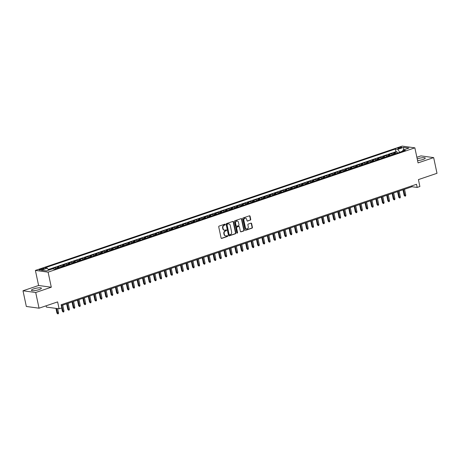 <?xml version="1.0" encoding="UTF-8"?>
<svg xmlns="http://www.w3.org/2000/svg" width="460" height="460" viewBox="0 0 460 460"><rect width="100%" height="100%" fill="white"/><g stroke="black" fill="none" stroke-linecap="round" stroke-linejoin="round"><path stroke-width="0.69" d="M225.256 224.468A0.448 0.385 97.7 0 0 224.79 224.158L219.132 226.078A0.644 0.546 97.7 0 0 218.73 226.878L221.087 237.969A0.644 0.546 97.7 0 0 221.749 238.401L227.407 236.486A0.448 0.385 97.7 0 0 227.223 235.623L226.492 235.871A2.058 1.748 97.7 0 1 225.797 235.94A2.058 1.748 97.7 0 1 224.371 234.473L224.175 233.553A2.058 1.748 97.7 0 1 225.457 231L226.188 230.753A0.448 0.385 97.7 0 0 226.009 229.891L225.273 230.138A2.058 1.748 97.7 0 1 224.578 230.207A2.058 1.748 97.7 0 1 223.152 228.746L222.956 227.821A2.058 1.748 97.7 0 1 224.238 225.273L224.974 225.026A0.448 0.385 97.7 0 0 225.256 224.468M224.411 230.178A2.058 1.748 97.7 0 1 224.233 230.161A2.058 1.748 97.7 0 1 222.807 228.7L222.611 227.775A2.058 1.748 97.7 0 1 223.899 225.227L224.63 224.974A0.448 0.385 97.7 0 0 224.762 224.169M221.363 238.366A0.644 0.546 97.7 0 0 221.409 238.355L227.067 236.44A0.448 0.385 97.7 0 0 227.2 235.629M225.624 235.905A2.058 1.748 97.7 0 1 225.452 235.894A2.058 1.748 97.7 0 1 224.026 234.427L223.83 233.507A2.058 1.748 97.7 0 1 225.112 230.954L225.848 230.707A0.448 0.385 97.7 0 0 225.981 229.902M417.577 160.592A5.117 1.052 -12 0 0 422.935 159.505A5.117 1.052 -12 0 0 425.264 158.079A5.117 1.052 -12 0 0 417.577 158.775A5.117 1.052 -12 0 0 417.214 158.907M33.729 288.886A5.117 1.052 -12 0 0 31.401 290.312A5.117 1.052 -12 0 0 39.083 289.61A5.117 1.052 -12 0 0 41.411 288.184A5.117 1.052 -12 0 0 33.729 288.886M398.676 147.695A2.099 0.431 -12 0 0 397.722 148.281A2.099 0.431 -12 0 0 400.873 147.993A2.099 0.431 -12 0 0 401.827 147.407A2.099 0.431 -12 0 0 398.676 147.695M250.332 220.162A0.644 0.546 97.7 0 0 250.729 219.362L250.067 216.252A0.644 0.546 97.7 0 0 249.406 215.815L243.121 217.948A0.644 0.546 97.7 0 0 242.719 218.742L245.077 229.833A0.644 0.546 97.7 0 0 245.743 230.27L252.028 228.143A0.644 0.546 97.7 0 0 252.425 227.343L251.626 223.583A0.644 0.546 97.7 0 0 250.964 223.152L248.273 224.06A0.644 0.546 97.7 0 0 247.871 224.859L248.268 226.722A1.719 1.46 97.7 0 1 245.421 227.689L243.869 220.386A1.719 1.46 97.7 0 1 246.715 219.42L246.974 220.639A0.644 0.546 97.7 0 0 247.641 221.07L249.987 220.116A0.644 0.546 97.7 0 0 250.389 219.316L249.728 216.206A0.644 0.546 97.7 0 0 249.446 215.803M35.707 292.502L51.301 287.212L38.6 285.493L23 290.777L35.707 292.502L39.042 308.194L57.626 301.898L59.093 308.804L61.807 307.884L61.14 304.744L416.507 184.293L417.174 187.427L419.888 186.513L418.416 179.607L437 173.305L433.665 157.613L420.957 155.888L416.869 157.274M51.301 287.212L48.104 272.147L414.862 147.833L418.065 162.898L433.665 157.613M233.507 221.864A0.644 0.546 97.7 0 0 232.846 221.433L226.561 223.56A0.644 0.546 97.7 0 0 226.159 224.359L228.516 235.451A0.644 0.546 97.7 0 0 229.178 235.882L235.462 233.755A0.644 0.546 97.7 0 0 235.865 232.955L233.507 221.864L233.162 221.818A0.644 0.546 97.7 0 0 232.886 221.421M234.841 220.754L241.126 218.626A0.644 0.546 97.7 0 1 241.787 219.058L244.145 230.149A0.644 0.546 97.7 0 1 243.742 230.949L241.057 231.857A0.644 0.546 97.7 0 1 240.39 231.426L239.436 226.924A0.644 0.546 97.7 0 0 238.774 226.487L236.986 227.096A0.644 0.546 97.7 0 0 236.584 227.89L237.584 232.576A0.448 0.385 97.7 0 1 236.837 232.829L234.439 221.547A0.644 0.546 97.7 0 1 234.841 220.754M39.042 308.194L26.335 306.469L23 290.777M397.342 153.134L397.072 151.84L393.812 152.944L395.065 153.117L392.897 153.853A2.622 1.276 71.3 0 1 393.731 154.359M391.92 154.974L391.644 153.68L388.389 154.784L389.643 154.951L387.469 155.687A2.622 1.276 71.3 0 1 388.309 156.199M386.492 156.814L386.216 155.52L382.961 156.624L384.215 156.791L382.047 157.527A2.622 1.276 71.3 0 1 382.881 158.039M381.07 158.654L380.794 157.36L377.539 158.458L378.793 158.631L376.619 159.367A2.622 1.276 71.3 0 1 377.459 159.873M375.642 160.488L375.366 159.195L372.111 160.298L373.365 160.471L371.197 161.207A2.622 1.276 71.3 0 1 372.031 161.713M370.219 162.328L369.943 161.034L366.689 162.138L367.942 162.311L365.769 163.047A2.622 1.276 71.3 0 1 366.608 163.553M364.791 164.168L364.516 162.874L361.261 163.978L362.514 164.151L360.347 164.881A2.622 1.276 71.3 0 1 361.18 165.393M359.363 166.008L359.093 164.714L355.833 165.818L357.086 165.985L354.919 166.721A2.622 1.276 71.3 0 1 355.752 167.233M353.941 167.848L353.665 166.554L350.411 167.658L351.664 167.825L349.491 168.561A2.622 1.276 71.3 0 1 350.33 169.073M348.513 169.688L348.237 168.394L344.983 169.493L346.236 169.665L344.068 170.401A2.622 1.276 71.3 0 1 344.902 170.907M343.091 171.522L342.815 170.229L339.56 171.333L340.814 171.505L338.641 172.241A2.622 1.276 71.3 0 1 339.48 172.747M337.663 173.362L337.387 172.069L334.132 173.173L335.386 173.345L333.218 174.081A2.622 1.276 71.3 0 1 334.052 174.587M332.241 175.202L331.965 173.909L328.71 175.013L329.964 175.185L327.79 175.915A2.622 1.276 71.3 0 1 328.63 176.427M326.813 177.042L326.537 175.749L323.282 176.853L324.536 177.019L322.368 177.755A2.622 1.276 71.3 0 1 323.202 178.267M321.391 178.882L321.115 177.589L317.86 178.693L319.113 178.859L316.94 179.595A2.622 1.276 71.3 0 1 317.779 180.107M315.962 180.722L315.686 179.423L312.432 180.527L313.685 180.699L311.518 181.435A2.622 1.276 71.3 0 1 312.351 181.941M310.534 182.557L310.264 181.263L307.004 182.367L308.257 182.539L306.09 183.275A2.622 1.276 71.3 0 1 306.923 183.781M305.112 184.397L304.836 183.103L301.582 184.207L302.835 184.38L300.662 185.115A2.622 1.276 71.3 0 1 301.501 185.621M299.684 186.237L299.408 184.943L296.154 186.047L297.407 186.214L295.24 186.95A2.622 1.276 71.3 0 1 296.073 187.461M294.262 188.077L293.986 186.783L290.731 187.887L291.985 188.054L289.811 188.79A2.622 1.276 71.3 0 1 290.651 189.302M288.834 189.917L288.558 188.623L285.303 189.727L286.557 189.894L284.389 190.63A2.622 1.276 71.3 0 1 285.223 191.142M283.412 191.751L283.136 190.457L279.881 191.561L281.135 191.734L278.961 192.47A2.622 1.276 71.3 0 1 279.801 192.976M277.984 193.591L277.708 192.297L274.453 193.401L275.707 193.574L273.539 194.31A2.622 1.276 71.3 0 1 274.373 194.816M272.556 195.431L272.286 194.137L269.031 195.241L270.279 195.414L268.111 196.15A2.622 1.276 71.3 0 1 268.945 196.656M267.133 197.271L266.858 195.977L263.603 197.081L264.856 197.248L262.689 197.984A2.622 1.276 71.3 0 1 263.522 198.496M261.705 199.111L261.435 197.817L258.175 198.921L259.428 199.088L257.261 199.824A2.622 1.276 71.3 0 1 258.094 200.336M256.283 200.951L256.007 199.657L252.753 200.755L254.006 200.928L251.833 201.664A2.622 1.276 71.3 0 1 252.672 202.17M250.855 202.785L250.579 201.492L247.325 202.595L248.578 202.768L246.41 203.504A2.622 1.276 71.3 0 1 247.244 204.01M245.433 204.625L245.157 203.331L241.902 204.435L243.156 204.608L240.982 205.344A2.622 1.276 71.3 0 1 241.822 205.85M240.005 206.465L239.729 205.171L236.474 206.275L237.728 206.448L235.56 207.178A2.622 1.276 71.3 0 1 236.394 207.69M234.583 208.305L234.307 207.011L231.052 208.115L232.306 208.282L230.132 209.018A2.622 1.276 71.3 0 1 230.972 209.53M229.155 210.145L228.879 208.851L225.624 209.955L226.878 210.122L224.71 210.858A2.622 1.276 71.3 0 1 225.544 211.37M223.727 211.985L223.456 210.691L220.196 211.79L221.45 211.962L219.282 212.698A2.622 1.276 71.3 0 1 220.116 213.204M218.304 213.82L218.028 212.526L214.774 213.63L216.027 213.802L213.854 214.538A2.622 1.276 71.3 0 1 214.693 215.044M212.876 215.659L212.6 214.366L209.346 215.47L210.599 215.642L208.432 216.378A2.622 1.276 71.3 0 1 209.265 216.884M207.454 217.499L207.178 216.206L203.924 217.31L205.177 217.476L203.004 218.212A2.622 1.276 71.3 0 1 203.843 218.724M202.026 219.339L201.75 218.046L198.496 219.15L199.749 219.316L197.581 220.052A2.622 1.276 71.3 0 1 198.415 220.564M196.604 221.179L196.328 219.886L193.073 220.99L194.327 221.156L192.153 221.892A2.622 1.276 71.3 0 1 192.993 222.404M191.176 223.014L190.9 221.72L187.645 222.824L188.899 222.996L186.731 223.732A2.622 1.276 71.3 0 1 187.565 224.238M185.754 224.854L185.478 223.56L182.223 224.664L183.477 224.836L181.303 225.572A2.622 1.276 71.3 0 1 182.143 226.078M180.326 226.694L180.05 225.4L176.795 226.504L178.049 226.677L175.881 227.412A2.622 1.276 71.3 0 1 176.715 227.918M174.898 228.534L174.627 227.24L171.367 228.344L172.621 228.511L170.453 229.247A2.622 1.276 71.3 0 1 171.287 229.758M169.475 230.374L169.199 229.08L165.945 230.184L167.198 230.351L165.025 231.087A2.622 1.276 71.3 0 1 165.864 231.598M164.047 232.214L163.771 230.92L160.517 232.018L161.77 232.191L159.603 232.927A2.622 1.276 71.3 0 1 160.436 233.433M158.625 234.048L158.349 232.754L155.095 233.858L156.348 234.031L154.175 234.767A2.622 1.276 71.3 0 1 155.014 235.273M153.197 235.888L152.921 234.594L149.667 235.698L150.92 235.871L148.752 236.607A2.622 1.276 71.3 0 1 149.586 237.113M147.775 237.728L147.499 236.434L144.244 237.538L145.498 237.711L143.324 238.441A2.622 1.276 71.3 0 1 144.164 238.953M142.347 239.568L142.071 238.274L138.816 239.378L140.07 239.545L137.902 240.281A2.622 1.276 71.3 0 1 138.736 240.793M136.919 241.408L136.649 240.114L133.394 241.218L134.648 241.385L132.474 242.121A2.622 1.276 71.3 0 1 133.314 242.633M131.497 243.248L131.221 241.954L127.966 243.052L129.22 243.225L127.052 243.961A2.622 1.276 71.3 0 1 127.886 244.467M126.069 245.082L125.798 243.788L122.538 244.892L123.792 245.065L121.624 245.801A2.622 1.276 71.3 0 1 122.458 246.307M120.646 246.922L120.37 245.628L117.116 246.732L118.37 246.905L116.196 247.641A2.622 1.276 71.3 0 1 117.035 248.147M115.218 248.762L114.942 247.468L111.688 248.572L112.941 248.739L110.774 249.475A2.622 1.276 71.3 0 1 111.607 249.987M109.796 250.602L109.52 249.308L106.266 250.412L107.519 250.579L105.346 251.315A2.622 1.276 71.3 0 1 106.185 251.827M104.368 252.442L104.092 251.148L100.838 252.252L102.091 252.419L99.923 253.155A2.622 1.276 71.3 0 1 100.757 253.667M98.946 254.282L98.67 252.983L95.415 254.087L96.669 254.259L94.495 254.995A2.622 1.276 71.3 0 1 95.335 255.501M93.518 256.116L93.242 254.823L89.987 255.927L91.241 256.099L89.073 256.835A2.622 1.276 71.3 0 1 89.907 257.341M88.09 257.957L87.82 256.663L84.559 257.767L85.813 257.939L83.645 258.675A2.622 1.276 71.3 0 1 84.479 259.181M82.668 259.796L82.392 258.503L79.137 259.607L80.391 259.773L78.217 260.51A2.622 1.276 71.3 0 1 79.057 261.021M77.24 261.636L76.969 260.343L73.709 261.447L74.963 261.613L72.795 262.349A2.622 1.276 71.3 0 1 73.629 262.861M71.817 263.476L71.541 262.183L68.287 263.287L69.54 263.453L67.367 264.189A2.622 1.276 71.3 0 1 68.206 264.695M66.389 265.311L66.114 264.017L62.859 265.121L64.112 265.293L61.945 266.029A2.622 1.276 71.3 0 1 62.779 266.536M60.967 267.151L60.691 265.857L57.437 266.961L58.69 267.133L56.517 267.869A2.622 1.276 71.3 0 1 57.356 268.375M55.539 268.991L55.263 267.697L52.009 268.801L53.262 268.973A2.622 1.276 71.3 0 1 53.417 269.008M42.159 269.566L43.355 269.163A2.035 0.42 -12 0 0 44.281 268.594A2.035 0.42 -12 0 0 41.227 268.87L40.032 269.278A2.035 0.42 -12 0 0 39.106 269.842A2.035 0.42 -12 0 0 42.159 269.566M48.104 272.147L35.397 270.423L402.155 146.107L414.862 147.833M397.072 151.84L395.916 151.685L395.358 149.046L44.873 267.846L47.276 268.174L48.691 270.169M395.358 149.046L397.762 149.373L403.73 147.349L408.952 148.062L402.983 150.081L405.386 150.408L54.901 269.209L52.497 268.881L46.529 270.905L41.308 270.198L47.276 268.174M55.263 267.697L56.517 267.869M60.691 265.857L61.945 266.029M66.114 264.017L67.367 264.189M71.541 262.183L72.795 262.349M76.969 260.343L78.217 260.51M82.392 258.503L83.645 258.675M87.82 256.663L89.073 256.835M93.242 254.823L94.495 254.995M98.67 252.983L99.923 253.155M104.092 251.148L105.346 251.315M109.52 249.308L110.774 249.475M114.942 247.468L116.196 247.641M120.37 245.628L121.624 245.801M125.798 243.788L127.052 243.961M131.221 241.954L132.474 242.121M136.649 240.114L137.902 240.281M142.071 238.274L143.324 238.441M147.499 236.434L148.752 236.607M152.921 234.594L154.175 234.767M158.349 232.754L159.603 232.927M163.771 230.92L165.025 231.087M169.199 229.08L170.453 229.247M174.627 227.24L175.881 227.412M180.05 225.4L181.303 225.572M185.478 223.56L186.731 223.732M190.9 221.72L192.153 221.892M196.328 219.886L197.581 220.052M201.75 218.046L203.004 218.212M207.178 216.206L208.432 216.378M212.6 214.366L213.854 214.538M218.028 212.526L219.282 212.698M223.456 210.691L224.71 210.858M228.879 208.851L230.132 209.018M234.307 207.011L235.56 207.178M239.729 205.171L240.982 205.344M245.157 203.331L246.41 203.504M250.579 201.492L251.833 201.664M256.007 199.657L257.261 199.824M261.435 197.817L262.689 197.984M266.858 195.977L268.111 196.15M272.286 194.137L273.539 194.31M277.708 192.297L278.961 192.47M283.136 190.457L284.389 190.63M288.558 188.623L289.811 188.79M293.986 186.783L295.24 186.95M299.408 184.943L300.662 185.115M304.836 183.103L306.09 183.275M310.264 181.263L311.518 181.435M315.686 179.423L316.94 179.595M321.115 177.589L322.368 177.755M326.537 175.749L327.79 175.915M331.965 173.909L333.218 174.081M337.387 172.069L338.641 172.241M342.815 170.229L344.068 170.401M348.237 168.394L349.491 168.561M353.665 166.554L354.919 166.721M359.093 164.714L360.347 164.881M364.516 162.874L365.769 163.047M369.943 161.034L371.197 161.207M375.366 159.195L376.619 159.367M380.794 157.36L382.047 157.527M386.216 155.52L387.469 155.687M391.644 153.68L392.897 153.853M395.916 151.685L48.237 269.531M49.887 269.767L48.547 269.974M49.841 269.537L50.358 269.606M402.626 151.07L399.723 152.329M46.115 305.796L46.385 307.079L59.093 308.804M38.6 285.493L35.397 270.423M61.318 305.601L412.022 186.731L417.174 187.427M411.838 185.874L412.022 186.731M59.524 267.639A2.622 1.276 -108.7 0 0 58.69 267.133M64.952 265.799A2.622 1.276 -108.7 0 0 64.112 265.293M70.374 263.965A2.622 1.276 -108.7 0 0 69.54 263.453M75.802 262.125A2.622 1.276 -108.7 0 0 74.963 261.613M81.224 260.285A2.622 1.276 -108.7 0 0 80.391 259.773M86.652 258.445A2.622 1.276 -108.7 0 0 85.813 257.939M92.075 256.605A2.622 1.276 -108.7 0 0 91.241 256.099M97.503 254.765A2.622 1.276 -108.7 0 0 96.669 254.259M102.931 252.931A2.622 1.276 -108.7 0 0 102.091 252.419M108.353 251.091A2.622 1.276 -108.7 0 0 107.519 250.579M113.781 249.251A2.622 1.276 -108.7 0 0 112.941 248.739M119.203 247.411A2.622 1.276 -108.7 0 0 118.37 246.905M124.631 245.571A2.622 1.276 -108.7 0 0 123.792 245.065M130.053 243.731A2.622 1.276 -108.7 0 0 129.22 243.225M135.481 241.897A2.622 1.276 -108.7 0 0 134.648 241.385M140.904 240.057A2.622 1.276 -108.7 0 0 140.07 239.545M146.332 238.217A2.622 1.276 -108.7 0 0 145.498 237.711M151.76 236.377A2.622 1.276 -108.7 0 0 150.92 235.871M157.182 234.537A2.622 1.276 -108.7 0 0 156.348 234.031M162.61 232.702A2.622 1.276 -108.7 0 0 161.77 232.191M168.032 230.862A2.622 1.276 -108.7 0 0 167.198 230.351M173.46 229.022A2.622 1.276 -108.7 0 0 172.621 228.511M178.882 227.183A2.622 1.276 -108.7 0 0 178.049 226.677M184.31 225.342A2.622 1.276 -108.7 0 0 183.477 224.836M189.738 223.502A2.622 1.276 -108.7 0 0 188.899 222.996M195.161 221.668A2.622 1.276 -108.7 0 0 194.327 221.156M200.589 219.828A2.622 1.276 -108.7 0 0 199.749 219.316M206.011 217.988A2.622 1.276 -108.7 0 0 205.177 217.476M211.439 216.148A2.622 1.276 -108.7 0 0 210.599 215.642M216.861 214.308A2.622 1.276 -108.7 0 0 216.027 213.802M222.289 212.468A2.622 1.276 -108.7 0 0 221.45 211.962M227.711 210.634A2.622 1.276 -108.7 0 0 226.878 210.122M233.139 208.794A2.622 1.276 -108.7 0 0 232.306 208.282M238.567 206.954A2.622 1.276 -108.7 0 0 237.728 206.448M243.99 205.114A2.622 1.276 -108.7 0 0 243.156 204.608M249.418 203.274A2.622 1.276 -108.7 0 0 248.578 202.768M254.84 201.44A2.622 1.276 -108.7 0 0 254.006 200.928M260.268 199.6A2.622 1.276 -108.7 0 0 259.428 199.088M265.69 197.76A2.622 1.276 -108.7 0 0 264.856 197.248M271.118 195.92A2.622 1.276 -108.7 0 0 270.279 195.414M276.54 194.08A2.622 1.276 -108.7 0 0 275.707 193.574M281.968 192.24A2.622 1.276 -108.7 0 0 281.135 191.734M287.396 190.405A2.622 1.276 -108.7 0 0 286.557 189.894M292.819 188.565A2.622 1.276 -108.7 0 0 291.985 188.054M298.247 186.725A2.622 1.276 -108.7 0 0 297.407 186.214M303.669 184.886A2.622 1.276 -108.7 0 0 302.835 184.38M309.097 183.045A2.622 1.276 -108.7 0 0 308.257 182.539M314.519 181.205A2.622 1.276 -108.7 0 0 313.685 180.699M319.947 179.371A2.622 1.276 -108.7 0 0 319.113 178.859M325.375 177.531A2.622 1.276 -108.7 0 0 324.536 177.019M330.797 175.691A2.622 1.276 -108.7 0 0 329.964 175.185M336.225 173.851A2.622 1.276 -108.7 0 0 335.386 173.345M341.648 172.011A2.622 1.276 -108.7 0 0 340.814 171.505M347.076 170.177A2.622 1.276 -108.7 0 0 346.236 169.665M352.498 168.337A2.622 1.276 -108.7 0 0 351.664 167.825M357.926 166.497A2.622 1.276 -108.7 0 0 357.086 165.985M363.348 164.657A2.622 1.276 -108.7 0 0 362.514 164.151M368.776 162.817A2.622 1.276 -108.7 0 0 367.942 162.311M374.204 160.977A2.622 1.276 -108.7 0 0 373.365 160.471M379.626 159.143A2.622 1.276 -108.7 0 0 378.793 158.631M385.054 157.303A2.622 1.276 -108.7 0 0 384.215 156.791M390.477 155.463A2.622 1.276 -108.7 0 0 389.643 154.951M402.983 150.081L402.511 151.386M395.905 153.623A2.622 1.276 -108.7 0 0 395.065 153.117M399.671 152.07L397.762 149.373M403.73 147.349L403.535 149.897M228.792 235.848A0.644 0.546 97.7 0 0 228.838 235.836L235.117 233.709A0.644 0.546 97.7 0 0 235.52 232.909L233.162 221.818M227.326 224.227A0.448 0.385 97.7 0 0 227.05 224.785L229.114 234.519A0.448 0.385 97.7 0 0 229.58 234.824L230.356 234.56A2.058 1.748 97.7 0 0 231.639 232.012L230.224 225.36A2.058 1.748 97.7 0 0 228.798 223.893A2.058 1.748 97.7 0 0 228.102 223.962L226.987 224.175A0.448 0.385 97.7 0 0 226.705 224.733L227.05 224.785M229.241 234.778A0.448 0.385 97.7 0 1 228.775 234.473L226.705 224.733M228.626 223.882A2.058 1.748 97.7 0 0 228.453 223.847A2.058 1.748 97.7 0 0 227.757 223.916L228.102 223.962M226.987 224.175L227.757 223.916M240.672 231.823A0.644 0.546 97.7 0 0 240.712 231.811L243.403 230.903A0.644 0.546 97.7 0 0 243.8 230.103L241.442 219.012A0.644 0.546 97.7 0 0 241.166 218.609M238.815 226.475A0.644 0.546 97.7 0 0 238.429 226.441L236.647 227.05A0.644 0.546 97.7 0 0 236.244 227.844L237.239 232.53L237.584 232.576M236.98 233.076A0.448 0.385 97.7 0 0 237.239 232.53M238.441 222.255A1.719 1.46 97.7 0 0 235.595 223.221L236.141 225.797A0.644 0.546 97.7 0 0 236.802 226.234L238.59 225.624A0.644 0.546 97.7 0 0 238.993 224.831L238.441 222.255M237.078 221.024A1.719 1.46 97.7 0 0 235.25 223.175L235.595 223.221M236.417 226.199A0.644 0.546 97.7 0 1 235.796 225.751L235.25 223.175M247.256 221.036A0.644 0.546 97.7 0 0 247.296 221.024L249.987 220.116M245.352 218.184A1.719 1.46 97.7 0 0 243.524 220.34L243.869 220.386M246.445 228.873A1.719 1.46 97.7 0 1 245.077 227.642L243.524 220.34M245.358 230.236A0.644 0.546 97.7 0 0 245.398 230.224L251.683 228.097A0.644 0.546 97.7 0 0 252.086 227.297L251.286 223.537A0.644 0.546 97.7 0 0 251.005 223.14M58.541 312.834L58.357 313.709L57.816 313.892L56.942 313.082L58.541 312.834L57.638 308.608M57.816 313.892L56.563 308.459M56.942 313.082L55.942 308.378M63.963 311L63.785 311.868L63.238 312.053L62.37 311.247L63.963 311L62.715 305.129M63.238 312.053L61.738 305.463M62.37 311.247L61.663 307.93M69.391 309.16L69.207 310.028L68.666 310.212L67.793 309.407L69.391 309.16L68.143 303.289M68.666 310.212L67.166 303.623M67.793 309.407L66.608 303.813M74.813 307.32L74.635 308.188L74.094 308.372L73.221 307.567L74.813 307.32L73.566 301.449M74.094 308.372L72.594 301.783M73.221 307.567L72.03 301.973M80.241 305.48L80.057 306.354L79.517 306.538L78.648 305.728L80.241 305.48L78.993 299.615M79.517 306.538L78.016 299.943M78.648 305.728L77.458 300.133M85.663 303.64L85.485 304.514L84.945 304.698L84.071 303.887L85.663 303.64L84.421 297.775M84.945 304.698L83.444 298.103M84.071 303.887L82.88 298.293M91.091 301.806L90.913 302.674L90.367 302.858L89.499 302.047L91.091 301.806L89.844 295.935M90.367 302.858L88.866 296.263M89.499 302.047L88.308 296.453M96.519 299.966L96.335 300.834L95.795 301.018L94.921 300.213L96.519 299.966L95.272 294.095M95.795 301.018L94.294 294.429M94.921 300.213L93.731 294.618M101.942 298.126L101.763 298.994L101.217 299.178L100.349 298.373L101.942 298.126L100.694 292.255M101.217 299.178L99.716 292.589M100.349 298.373L99.159 292.779M107.37 296.286L107.186 297.16L106.645 297.344L105.771 296.533L107.37 296.286L106.122 290.415M106.645 297.344L105.144 290.749M105.771 296.533L104.587 290.938M112.792 294.446L112.614 295.32L112.067 295.504L111.199 294.693L112.792 294.446L111.544 288.581M112.067 295.504L110.567 288.909M111.199 294.693L110.009 289.098M118.22 292.606L118.036 293.48L117.495 293.664L116.621 292.853L118.22 292.606L116.972 286.741M117.495 293.664L115.995 287.069M116.621 292.853L115.437 287.258M123.642 290.772L123.464 291.64L122.923 291.824L122.049 291.019L123.642 290.772L122.394 284.901M122.923 291.824L121.423 285.234M122.049 291.019L120.859 285.424M129.07 288.932L128.886 289.8L128.346 289.984L127.477 289.179L129.07 288.932L127.822 283.061M128.346 289.984L126.845 283.394M127.477 289.179L126.287 283.584M134.493 287.092L134.314 287.96L133.774 288.144L132.9 287.339L134.493 287.092L133.25 281.221M133.774 288.144L132.273 281.555M132.9 287.339L131.709 281.744M139.921 285.252L139.742 286.126L139.196 286.31L138.328 285.499L139.921 285.252L138.673 279.381M139.196 286.31L137.695 279.714M138.328 285.499L137.137 279.904M145.349 283.412L145.165 284.286L144.624 284.47L143.75 283.659L145.349 283.412L144.101 277.547M144.624 284.47L143.123 277.874M143.75 283.659L142.56 278.064M150.771 281.572L150.592 282.446L150.046 282.63L149.178 281.819L150.771 281.572L149.523 275.707M150.046 282.63L148.545 276.034M149.178 281.819L147.988 276.224M156.199 279.737L156.015 280.606L155.474 280.79L154.6 279.985L156.199 279.737L154.951 273.867M155.474 280.79L153.973 274.2M154.6 279.985L153.416 274.39M161.621 277.897L161.443 278.766L160.896 278.95L160.028 278.145L161.621 277.897L160.373 272.027M160.896 278.95L159.401 272.36M160.028 278.145L158.838 272.55M167.049 276.058L166.865 276.926L166.324 277.11L165.451 276.305L167.049 276.058L165.801 270.187M166.324 277.11L164.824 270.52M165.451 276.305L164.266 270.71M172.471 274.217L172.293 275.091L171.752 275.275L170.879 274.465L172.471 274.217L171.223 268.352M171.752 275.275L170.252 268.68M170.879 274.465L169.688 268.87M177.899 272.377L177.715 273.252L177.175 273.435L176.306 272.625L177.899 272.377L176.651 266.512M177.175 273.435L175.674 266.84M176.306 272.625L175.116 267.03M183.327 270.537L183.143 271.411L182.603 271.595L181.729 270.785L183.327 270.537L182.079 264.673M182.603 271.595L181.102 265M181.729 270.785L180.538 265.19M188.749 268.703L188.571 269.571L188.025 269.755L187.157 268.95L188.749 268.703L187.502 262.832M188.025 269.755L186.524 263.166M187.157 268.95L185.966 263.356M194.177 266.863L193.993 267.731L193.453 267.915L192.579 267.111L194.177 266.863L192.93 260.992M193.453 267.915L191.952 261.326M192.579 267.111L191.389 261.516M199.6 265.023L199.421 265.892L198.875 266.075L198.007 265.27L199.6 265.023L198.352 259.152M198.875 266.075L197.374 259.486M198.007 265.27L196.817 259.676M205.028 263.183L204.844 264.057L204.303 264.241L203.429 263.43L205.028 263.183L203.78 257.318M204.303 264.241L202.802 257.646M203.429 263.43L202.245 257.836M210.45 261.343L210.272 262.217L209.725 262.401L208.857 261.59L210.45 261.343L209.202 255.478M209.725 262.401L208.23 255.806M208.857 261.59L207.667 255.996M215.878 259.509L215.694 260.377L215.153 260.561L214.285 259.756L215.878 259.509L214.63 253.638M215.153 260.561L213.653 253.966M214.285 259.756L213.095 254.156M221.3 257.669L221.122 258.537L220.581 258.721L219.708 257.916L221.3 257.669L220.052 251.798M220.581 258.721L219.081 252.132M219.708 257.916L218.517 252.321M226.728 255.829L226.55 256.697L226.004 256.881L225.136 256.076L226.728 255.829L225.48 249.958M226.004 256.881L224.503 250.292M225.136 256.076L223.945 250.481M232.156 253.989L231.972 254.863L231.432 255.047L230.558 254.236L232.156 253.989L230.908 248.118M231.432 255.047L229.931 248.452M230.558 254.236L229.367 248.641M237.578 252.149L237.4 253.023L236.854 253.207L235.986 252.396L237.578 252.149L236.331 246.284M236.854 253.207L235.353 246.612M235.986 252.396L234.795 246.802M243.006 250.309L242.822 251.183L242.282 251.367L241.408 250.556L243.006 250.309L241.759 244.444M242.282 251.367L240.781 244.772M241.408 250.556L240.223 244.961M248.429 248.475L248.25 249.343L247.704 249.527L246.836 248.722L248.429 248.475L247.181 242.604M247.704 249.527L246.203 242.937M246.836 248.722L245.646 243.127M253.857 246.635L253.673 247.503L253.132 247.687L252.258 246.882L253.857 246.635L252.609 240.764M253.132 247.687L251.631 241.097M252.258 246.882L251.074 241.287M259.279 244.795L259.101 245.663L258.56 245.847L257.686 245.042L259.279 244.795L258.031 238.924M258.56 245.847L257.059 239.257M257.686 245.042L256.496 239.447M264.707 242.955L264.523 243.829L263.983 244.013L263.114 243.202L264.707 242.955L263.459 237.084M263.983 244.013L262.482 237.417M263.114 243.202L261.924 237.607M270.129 241.115L269.951 241.989L269.411 242.173L268.536 241.362L270.129 241.115L268.887 235.25M269.411 242.173L267.91 235.577M268.536 241.362L267.346 235.767M275.557 239.275L275.379 240.149L274.833 240.333L273.964 239.522L275.557 239.275L274.309 233.41M274.833 240.333L273.332 233.737M273.964 239.522L272.774 233.927M280.985 237.44L280.801 238.309L280.261 238.493L279.387 237.688L280.985 237.44L279.737 231.57M280.261 238.493L278.76 231.903M279.387 237.688L278.196 232.093M286.407 235.6L286.229 236.469L285.683 236.653L284.815 235.848L286.407 235.6L285.16 229.73M285.683 236.653L284.182 230.063M284.815 235.848L283.624 230.253M291.835 233.761L291.651 234.629L291.111 234.813L290.237 234.008L291.835 233.761L290.588 227.89M291.111 234.813L289.61 228.223M290.237 234.008L289.052 228.413M297.258 231.92L297.079 232.794L296.533 232.978L295.665 232.168L297.258 231.92L296.01 226.055M296.533 232.978L295.032 226.383M295.665 232.168L294.475 226.573M302.686 230.08L302.502 230.954L301.961 231.138L301.087 230.328L302.686 230.08L301.438 224.215M301.961 231.138L300.46 224.543M301.087 230.328L299.903 224.733M308.108 228.246L307.93 229.114L307.389 229.298L306.515 228.488L308.108 228.246L306.86 222.375M307.389 229.298L305.888 222.703M306.515 228.488L305.325 222.893M313.536 226.406L313.352 227.274L312.811 227.458L311.943 226.653L313.536 226.406L312.288 220.535M312.811 227.458L311.311 220.869M311.943 226.653L310.753 221.059M318.964 224.566L318.78 225.434L318.24 225.618L317.365 224.814L318.964 224.566L317.716 218.695M318.24 225.618L316.739 219.029M317.365 224.814L316.175 219.219M324.386 222.726L324.208 223.6L323.662 223.784L322.793 222.973L324.386 222.726L323.138 216.855M323.662 223.784L322.161 217.189M322.793 222.973L321.603 217.379M329.814 220.886L329.63 221.76L329.09 221.944L328.216 221.133L329.814 220.886L328.566 215.021M329.09 221.944L327.589 215.349M328.216 221.133L327.025 215.539M335.236 219.046L335.058 219.92L334.512 220.104L333.644 219.293L335.236 219.046L333.989 213.181M334.512 220.104L333.011 213.509M333.644 219.293L332.453 213.699M340.664 217.212L340.48 218.08L339.94 218.264L339.066 217.459L340.664 217.212L339.417 211.341M339.94 218.264L338.439 211.675M339.066 217.459L337.881 211.864M346.087 215.372L345.909 216.24L345.362 216.424L344.494 215.619L346.087 215.372L344.839 209.501M345.362 216.424L343.867 209.835M344.494 215.619L343.304 210.024M351.515 213.532L351.331 214.4L350.79 214.584L349.922 213.779L351.515 213.532L350.267 207.661M350.79 214.584L349.289 207.995M349.922 213.779L348.732 208.184M356.937 211.692L356.759 212.566L356.218 212.75L355.344 211.939L356.937 211.692L355.689 205.821M356.218 212.75L354.717 206.155M355.344 211.939L354.154 206.344M362.365 209.852L362.187 210.726L361.641 210.91L360.772 210.099L362.365 209.852L361.117 203.987M361.641 210.91L360.14 204.315M360.772 210.099L359.582 204.505M367.793 208.012L367.609 208.886L367.068 209.07L366.195 208.259L367.793 208.012L366.545 202.147M367.068 209.07L365.568 202.475M366.195 208.259L365.004 202.664M373.215 206.178L373.037 207.046L372.491 207.23L371.622 206.425L373.215 206.178L371.967 200.307M372.491 207.23L370.99 200.64M371.622 206.425L370.432 200.83M378.643 204.338L378.459 205.206L377.919 205.39L377.045 204.585L378.643 204.338L377.395 198.467M377.919 205.39L376.418 198.8M377.045 204.585L375.854 198.99M384.065 202.498L383.887 203.366L383.341 203.55L382.473 202.745L384.065 202.498L382.818 196.627M383.341 203.55L381.84 196.96M382.473 202.745L381.282 197.15M389.493 200.658L389.309 201.532L388.769 201.716L387.895 200.905L389.493 200.658L388.246 194.793M388.769 201.716L387.268 195.12M387.895 200.905L386.71 195.31M394.916 198.818L394.737 199.692L394.197 199.876L393.323 199.065L394.916 198.818L393.668 192.953M394.197 199.876L392.696 193.28M393.323 199.065L392.133 193.47M400.344 196.978L400.16 197.852L399.619 198.036L398.751 197.225L400.344 196.978L399.096 191.113M399.619 198.036L398.118 191.44M398.751 197.225L397.561 191.63M405.766 195.143L405.588 196.012L405.047 196.196L404.173 195.391L405.766 195.143L404.524 189.273M405.047 196.196L403.546 189.606M404.173 195.391L402.983 189.796M40.181 269.986L40.032 269.278M41.417 269.779L41.227 268.87M223.899 225.227L224.238 225.273M222.611 227.775L222.956 227.821M222.807 228.7L223.152 228.746M225.848 230.707L226.188 230.753M225.112 230.954L225.457 231M223.83 233.507L224.175 233.553M224.026 234.427L224.371 234.473M227.067 236.44L227.407 236.486M221.409 238.355L221.749 238.401M224.63 224.974L224.974 225.026M235.52 232.909L235.865 232.955M235.117 233.709L235.462 233.755M228.838 235.836L229.178 235.882M228.775 234.473L229.114 234.519M241.442 219.012L241.787 219.058M243.8 230.103L244.145 230.149M243.403 230.903L243.742 230.949M240.712 231.811L241.057 231.857M238.429 226.441L238.774 226.487M236.647 227.05L236.986 227.096M236.244 227.844L236.584 227.89M235.796 225.751L236.141 225.797M247.296 221.024L247.641 221.07M245.077 227.642L245.421 227.689M251.286 223.537L251.626 223.583M252.086 227.297L252.425 227.343M251.683 228.097L252.028 228.143M245.398 230.224L245.743 230.27M249.728 216.206L250.067 216.252M250.389 219.316L250.729 219.362M224.233 230.161L224.578 230.207M225.452 235.894L225.797 235.94M229.086 234.79L229.431 234.836M228.453 223.847L228.798 223.893M238.648 226.423L238.987 226.469M236.906 220.99L237.251 221.036M236.244 226.205L236.589 226.251M245.18 218.149L245.525 218.195M246.272 228.867L246.612 228.913"/></g></svg>
